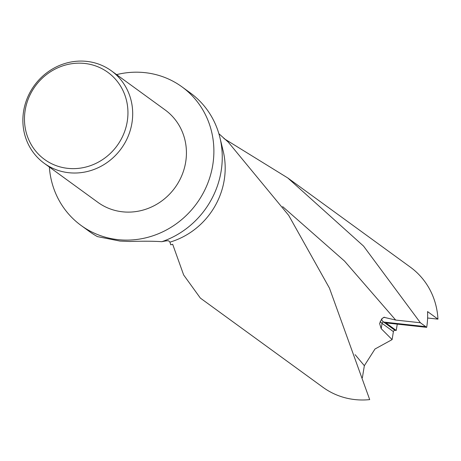 <?xml version="1.0" encoding="UTF-8"?>
<svg xmlns="http://www.w3.org/2000/svg" width="461" height="461" viewBox="0 0 461 461"><rect width="100%" height="100%" fill="white"/><g stroke="black" fill="none" stroke-linecap="round" stroke-linejoin="round"><path stroke-width="0.69" d="M223.925 138.542L287.773 177.958L363.562 246.105L420.392 322.758L426.69 327.345A74.284 69.807 -54 0 0 427.56 311.578L437.95 319.139A74.284 69.807 -54 0 0 410.365 267.15L287.773 177.958M116.593 74.619A85.717 80.548 126 0 1 145.042 72.654A85.717 80.548 126 0 1 181.945 86.835L190.318 92.92A85.717 80.548 126 0 1 219.943 137.666L223.182 151.064A74.284 69.807 126 0 1 169.936 242.146L170.754 244.826L172.673 244.29L183.651 274.958L200.362 298.1L322.954 387.292A74.284 69.807 -54 0 0 354.935 399.583A74.284 69.807 -54 0 0 369.699 399.612L329.454 288.137L288.719 215.414L228.172 142.023L218.877 133.684M181.945 86.835A85.717 80.548 126 0 1 207.001 185.149A85.717 80.548 126 0 1 117.999 239.639A85.717 80.548 126 0 1 81.09 225.458A85.717 80.548 126 0 1 49.356 167.032M81.09 225.458L89.463 231.549A85.717 80.548 126 0 0 97.409 236.602L119.964 241.068L129.852 241.478C143.325 241.063 153.986 241.138 161.84 241.697C166.225 240.734 168.57 240.515 168.87 241.034L169.936 242.146M219.943 137.666A85.717 80.548 126 0 1 161.84 241.697M84.697 63.451A53.845 50.595 126 0 1 127.248 121.468A53.845 50.595 126 0 1 67.709 168.346A53.845 50.595 126 0 1 25.165 110.335A53.845 50.595 126 0 1 84.697 63.451M86.801 61.388A57.141 53.695 126 0 1 111.406 70.844A57.141 53.695 126 0 1 128.106 136.387A57.141 53.695 126 0 1 68.77 172.714A57.141 53.695 126 0 1 44.164 163.257A57.141 53.695 126 0 1 27.464 97.715A57.141 53.695 126 0 1 86.801 61.388M111.406 70.844L165.136 109.937A57.141 53.695 126 0 1 181.841 175.48A57.141 53.695 126 0 1 122.505 211.806A57.141 53.695 126 0 1 97.899 202.35L44.164 163.257M397.255 324.135L396.235 330.451L385.845 322.89L426.69 327.345M437.95 319.139L427.612 318.009M396.235 330.451L394.979 330.312A1.516 1.423 -54 0 0 393.394 331.638L392.104 339.607L374.995 349.006L364.346 365.694L362.386 377.697M393.394 331.638L382.06 323.386A1.516 1.423 126 0 1 383.731 322.072L425.739 326.653L383.644 322.06L394.979 330.312M420.392 322.758L395.682 320.055L383.892 317.289L381.685 318.914L379.599 323.489L381.201 328.664L392.104 339.607M381.201 328.664L382.06 323.386A50.48 8.183 -170.8 0 1 380.216 321.421M364.346 365.694L355.126 354.682M395.682 320.055L344.517 261.07L282.639 206.603M384.664 317.237A48.964 7.941 -170.8 0 0 383.731 322.072"/></g></svg>
